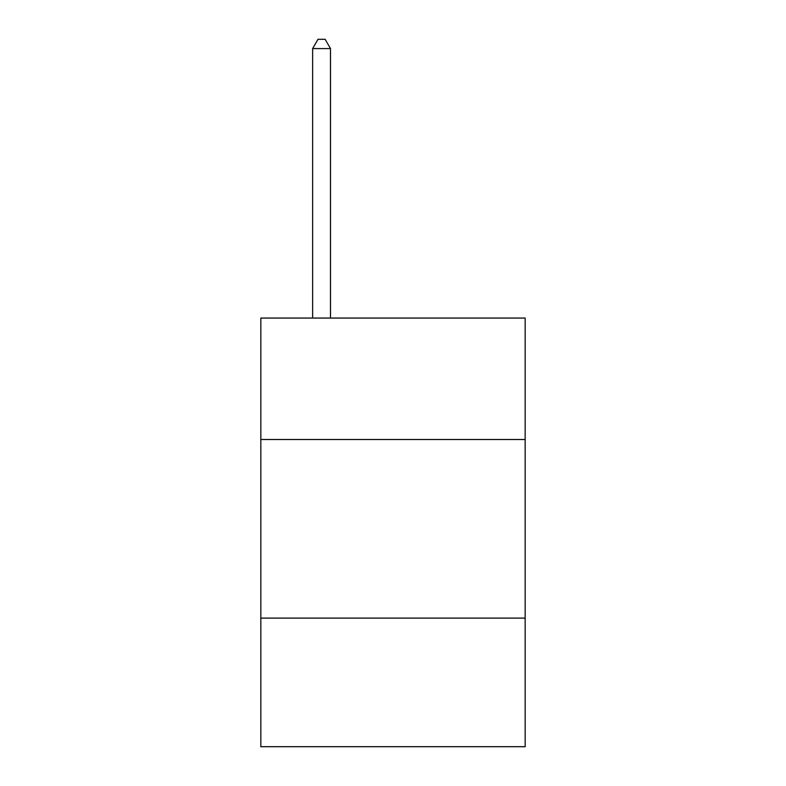 <?xml version="1.0" encoding="UTF-8"?>
<svg xmlns="http://www.w3.org/2000/svg" width="786" height="786" viewBox="0 0 786 786"><rect width="100%" height="100%" fill="white"/><g stroke="black" fill="none" stroke-linecap="round" stroke-linejoin="round"><path stroke-width="1.18" d="M525.166 439.512L525.166 318.055L260.834 318.055L260.834 439.512L525.166 439.512L525.166 746.7L260.834 746.7L260.834 439.512M525.166 618.11L260.834 618.11M330.493 318.055L330.493 48.585L312.632 48.585L312.632 318.055M312.632 48.585L317.986 39.3L325.129 39.3L330.493 48.585"/></g></svg>
